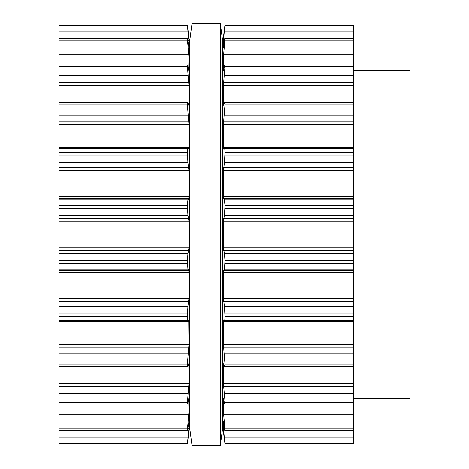 <?xml version="1.0" encoding="UTF-8"?>
<svg xmlns="http://www.w3.org/2000/svg" width="469" height="469" viewBox="0 0 469 469"><rect width="100%" height="100%" fill="white"/><g stroke="black" fill="none" stroke-linecap="round" stroke-linejoin="round"><path stroke-width="0.7" d="M222.611 40.434L222.611 428.566L220.348 445.55L220.348 23.45L220.348 445.55L192.044 445.55L220.348 445.55L222.611 428.566L222.611 40.434L220.348 23.45L192.044 23.45L192.044 445.55L192.044 23.45L220.348 23.45L222.611 40.434M189.781 40.434L189.781 428.566L192.044 445.55L189.781 428.566L189.781 40.434L192.044 23.45L189.781 40.434M353.368 70.344L409.976 70.344L409.976 398.656L353.368 398.656M353.368 443.686L225.009 443.914L225.014 443.51L353.368 443.686M223.443 47.586L223.426 40.527L225.009 25.086L353.368 25.086L353.368 443.51M353.368 148.38L224.463 148.38C224.786 148.098 224.968 149.476 225.014 152.507L353.368 152.507M353.368 443.862L225.014 443.862L223.49 432.189M353.368 430.448L224.956 430.448L225.014 429.95C224.968 430.894 224.786 430.249 224.463 428.021L223.426 421.561L223.426 428.473L225.014 443.51M353.368 429.95L225.014 429.95L225.014 428.912L353.368 428.912M224.463 402.865C224.786 404.542 224.968 404.489 225.014 402.713C224.968 404.489 224.786 404.542 224.463 402.865L223.426 398.638L223.426 411.993L225.014 428.912M353.368 402.713L225.014 402.713L225.014 401.065L353.368 401.065M225.014 152.507L224.463 162.772L223.426 170.552L223.426 196.347L223.643 198.586L224.463 199.858L225.014 205.615L224.463 215.306L223.426 221.151L223.426 247.849L224.463 253.694L225.014 260.694L224.463 269.142L223.643 270.414L223.426 272.653L223.426 298.448L224.463 306.228L225.014 316.493C224.968 319.524 224.786 320.902 224.463 320.62L223.643 319.987L223.426 321.558L223.426 344.68L225.014 364.014C224.968 366.506 224.786 367.245 224.463 366.23L223.643 363.733L223.426 364.53L223.426 383.413L225.014 401.065M353.368 366.641L224.71 366.641L224.463 366.23M353.368 320.649L224.463 320.62M223.643 70.327L224.463 66.135C224.786 64.458 224.968 64.511 225.014 66.287L223.426 85.587L223.426 104.47L223.643 105.267L224.463 102.77C224.786 101.755 224.968 102.494 225.014 104.986L223.426 124.32L223.426 147.442L223.643 149.013L224.463 148.38M224.463 102.77L224.71 102.359L353.368 102.359M224.463 66.135C224.786 64.458 224.968 64.511 225.014 66.287L353.368 66.287M223.637 70.362L223.426 57.007L353.368 57.007M223.496 47.439L224.463 40.979C224.786 38.751 224.968 38.106 225.014 39.05L223.426 57.007M353.368 38.552L224.956 38.552L225.014 39.05L353.368 39.05M223.561 36.289L225.014 25.138L353.368 25.138M225.009 25.086L224.751 26.756M223.426 36.811L222.757 42.415L222.757 426.585L223.426 432.189M59.024 443.686L187.389 443.914L188.972 428.473L188.972 421.561L187.934 428.021C187.612 430.249 187.424 430.894 187.383 429.95L187.442 430.448L59.024 430.448L59.024 443.686M59.024 25.49L187.383 25.49L187.389 25.086L59.024 25.086L59.024 430.448M59.024 148.38L187.934 148.38C187.612 148.098 187.424 149.476 187.383 152.507L187.934 162.772L188.972 170.552L188.972 196.347L188.755 198.586L187.934 199.858L187.383 205.615L187.934 215.306L188.972 221.151L188.972 247.849L187.934 253.694L187.383 260.694L187.934 269.142L188.755 270.414L188.972 272.653L188.972 298.448L187.934 306.228L187.383 316.493C187.424 319.524 187.612 320.902 187.934 320.62L188.778 319.975M59.024 443.862L187.383 443.862L188.901 432.189M59.024 429.95L187.383 429.95L188.972 411.993L188.761 398.638M188.755 398.673L187.934 402.865C187.612 404.542 187.424 404.489 187.383 402.713C187.424 404.489 187.612 404.542 187.934 402.865M59.024 402.713L187.383 402.713L188.972 383.413L188.855 363.563M188.755 363.733L187.934 366.23C187.612 367.245 187.424 366.506 187.383 364.014L188.972 344.68L188.755 319.987M59.024 366.641L187.688 366.641L187.934 366.23M59.024 320.649L187.934 320.62M187.934 148.38L188.778 149.025L188.972 147.442L188.972 124.32L187.383 104.986C187.424 102.494 187.612 101.755 187.934 102.77L187.688 102.359L59.024 102.359M187.934 102.77L188.755 105.267L188.972 104.47L188.972 85.587L187.383 66.287C187.424 64.511 187.612 64.458 187.934 66.135C187.612 64.458 187.424 64.511 187.383 66.287L59.024 66.287M187.934 66.135L188.755 70.327M188.761 70.362L188.972 57.007L187.383 39.05C187.424 38.106 187.612 38.751 187.934 40.979L188.954 47.586M59.024 38.552L187.442 38.552L187.383 39.05L59.024 39.05M188.901 47.439L188.972 40.527L187.383 25.49M188.972 432.189L189.64 426.585L189.64 42.415L187.383 25.138L59.024 25.138M188.837 36.289L188.972 36.811M187.389 25.086L187.647 26.756M224.463 437.958L353.368 437.958M223.643 430.759L353.368 430.759M223.426 428.473L224.528 428.473M224.463 422.059L353.368 422.059M223.643 414.778L353.368 414.778M223.426 411.993L353.368 411.993M224.463 393.38L353.368 393.38M223.643 386.509L353.368 386.509M223.426 383.413L353.368 383.413M223.426 364.53L223.901 364.53M225.014 364.014L353.368 364.014M225.014 361.869L353.368 361.869M224.463 353.872L353.368 353.872M223.643 347.881L353.368 347.881M223.426 344.68L353.368 344.68M223.426 321.558L353.368 321.558M225.014 316.493L353.368 316.493M225.014 313.99L353.368 313.99M224.463 306.228L353.368 306.228M223.643 301.532L353.368 301.532M223.426 298.448L353.368 298.448M223.426 272.653L353.368 272.653M223.643 270.414L353.368 270.414M224.463 269.142L353.368 269.142M225.014 263.385L353.368 263.385M225.014 260.694L353.368 260.694M224.463 253.694L353.368 253.694M223.643 250.61L353.368 250.61M223.426 247.849L353.368 247.849M223.426 221.151L353.368 221.151M223.643 218.39L353.368 218.39M224.463 215.306L353.368 215.306M225.014 208.306L353.368 208.306M225.014 205.615L353.368 205.615M224.463 199.858L353.368 199.858M223.643 198.586L353.368 198.586M223.426 196.347L353.368 196.347M223.426 170.552L353.368 170.552M223.643 167.468L353.368 167.468M224.463 162.772L353.368 162.772M225.014 155.01L353.368 155.01M223.426 147.442L353.368 147.442M223.426 124.32L353.368 124.32M223.643 121.119L353.368 121.119M224.463 115.128L353.368 115.128M225.014 107.131L353.368 107.131M225.014 104.986L353.368 104.986M223.426 104.47L223.901 104.47L223.426 104.47M223.426 85.587L353.368 85.587M223.643 82.491L353.368 82.491M224.463 75.62L353.368 75.62M225.014 67.935L353.368 67.935M223.643 54.222L353.368 54.222M224.463 46.941L353.368 46.941M225.014 40.088L353.368 40.088M223.426 40.527L224.528 40.527M223.643 38.241L353.368 38.241M224.463 31.042L353.368 31.042M225.014 25.49L353.368 25.49M59.024 443.51L187.383 443.51M59.024 437.958L187.934 437.958M59.024 430.759L188.755 430.759M187.864 428.473L188.972 428.473M59.024 428.912L187.383 428.912M59.024 422.059L187.934 422.059M59.024 414.778L188.755 414.778M59.024 411.993L188.972 411.993M59.024 401.065L187.383 401.065M59.024 393.38L187.934 393.38M59.024 386.509L188.755 386.509M59.024 383.413L188.972 383.413M188.491 364.53L188.972 364.53M59.024 364.014L187.383 364.014M59.024 361.869L187.383 361.869M59.024 353.872L187.934 353.872M59.024 347.881L188.755 347.881M59.024 344.68L188.972 344.68M59.024 321.558L188.972 321.558M59.024 316.493L187.383 316.493M59.024 313.99L187.383 313.99M59.024 306.228L187.934 306.228M59.024 301.532L188.755 301.532M59.024 298.448L188.972 298.448M59.024 272.653L188.972 272.653M59.024 270.414L188.755 270.414M59.024 269.142L187.934 269.142M59.024 263.385L187.383 263.385M59.024 260.694L187.383 260.694M59.024 253.694L187.934 253.694M59.024 250.61L188.755 250.61M59.024 247.849L188.972 247.849M59.024 221.151L188.972 221.151M59.024 218.39L188.755 218.39M59.024 215.306L187.934 215.306M59.024 208.306L187.383 208.306M59.024 205.615L187.383 205.615M59.024 199.858L187.934 199.858M59.024 198.586L188.755 198.586M59.024 196.347L188.972 196.347M59.024 170.552L188.972 170.552M59.024 167.468L188.755 167.468M59.024 162.772L187.934 162.772M59.024 155.01L187.383 155.01M59.024 152.507L187.383 152.507M59.024 147.442L188.972 147.442M59.024 124.32L188.972 124.32M59.024 121.119L188.755 121.119M59.024 115.128L187.934 115.128M59.024 107.131L187.383 107.131M59.024 104.986L187.383 104.986M188.491 104.47L188.972 104.47L188.491 104.47M59.024 85.587L188.972 85.587M59.024 82.491L188.755 82.491M59.024 75.62L187.934 75.62M59.024 67.935L187.383 67.935M59.024 57.007L188.972 57.007M59.024 54.222L188.755 54.222M59.024 46.941L187.934 46.941M59.024 40.088L187.383 40.088M187.864 40.527L188.972 40.527M59.024 38.241L188.755 38.241M59.024 31.042L187.934 31.042M353.368 404.09L224.85 404.09M353.368 64.91L224.85 64.91M187.541 404.09L59.024 404.09M187.541 64.91L59.024 64.91"/></g></svg>
